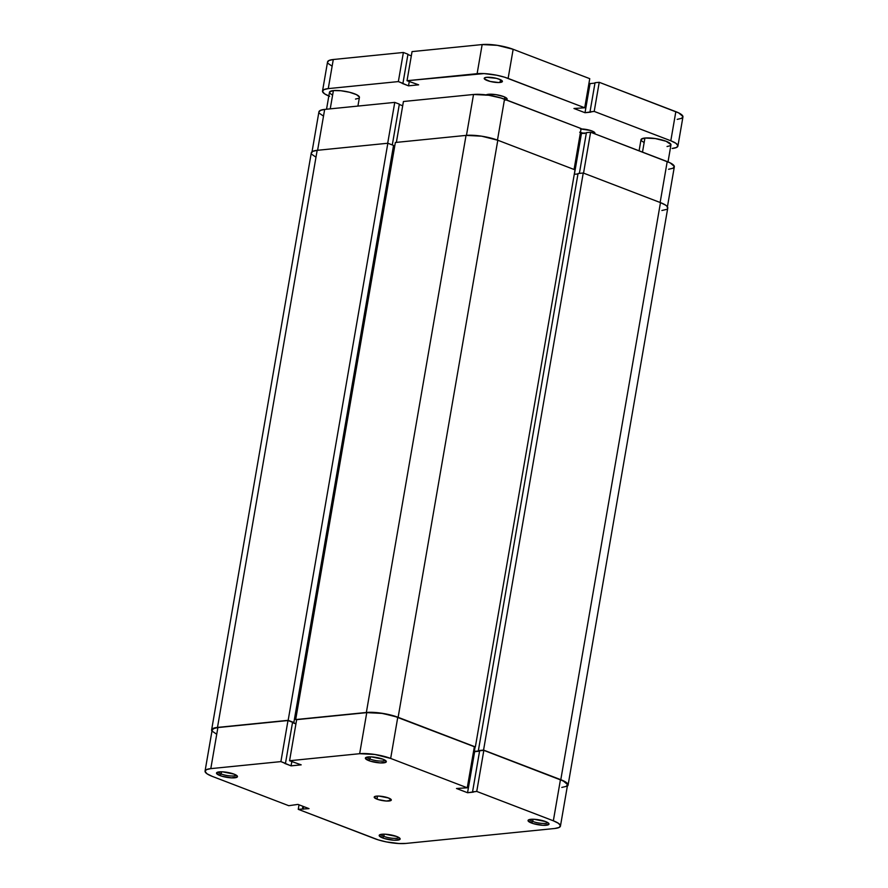 <?xml version="1.0" encoding="UTF-8"?>
<svg xmlns="http://www.w3.org/2000/svg" width="888" height="888" viewBox="0 0 888 888"><rect width="100%" height="100%" fill="white"/><g stroke="black" fill="none" stroke-linecap="round" stroke-linejoin="round"><path stroke-width="1.33" d="M529.792 819.469A9.113 2.131 -170.2 0 0 532.711 821.444L531.446 822.998A10.634 2.498 9.8 0 1 528.46 819.935A10.634 2.498 9.8 0 1 545.609 821.578L534.088 819.28L529.559 819.513L528.049 820.69L533.089 823.565L542.968 825.307L548.895 824.364L548.717 823.343L545.609 821.578A10.634 2.498 9.8 0 1 548.806 823.454A10.634 2.498 9.8 0 1 543.711 825.329A10.634 2.498 9.8 0 1 531.446 822.998L532.711 821.444A9.113 2.131 9.8 0 1 529.792 819.469M380.93 834.398A9.113 2.131 -170.2 0 0 383.838 836.374L382.584 837.928A10.634 2.498 9.8 0 1 379.587 834.875A10.634 2.498 9.8 0 1 396.747 836.507L385.226 834.209L380.686 834.454L379.176 835.63L384.226 838.494L394.106 840.237L400.033 839.293L399.167 837.706L396.747 836.507A10.634 2.498 9.8 0 1 399.933 838.383A10.634 2.498 9.8 0 1 394.838 840.259A10.634 2.498 9.8 0 1 382.584 837.928L383.838 836.374A9.113 2.131 9.8 0 1 380.93 834.398M367.121 757.087A9.113 2.131 -170.2 0 0 370.03 759.062L368.764 760.616A10.634 2.498 9.8 0 1 365.778 757.564A10.634 2.498 9.8 0 1 382.928 759.196L371.406 756.898L366.877 757.142L365.368 758.319L370.418 761.183L380.286 762.925L386.225 761.982L385.359 760.394L382.928 759.196A10.634 2.498 9.8 0 1 386.125 761.072A10.634 2.498 9.8 0 1 381.03 762.947A10.634 2.498 9.8 0 1 368.764 760.616L370.03 759.062A9.113 2.131 9.8 0 1 367.121 757.087M218.248 772.016A9.113 2.131 -170.2 0 0 221.168 773.992L219.902 775.557A10.634 2.498 9.8 0 1 216.916 772.493A10.634 2.498 9.8 0 1 234.066 774.136L222.544 771.827L218.015 772.072L216.506 773.248L221.545 776.123L231.424 777.855L237.351 776.911L237.174 775.901L234.066 774.136A10.634 2.498 9.8 0 1 237.263 776.012A10.634 2.498 9.8 0 1 232.168 777.888A10.634 2.498 9.8 0 1 219.902 775.557L221.168 773.992A9.113 2.131 9.8 0 1 218.248 772.016M370.407 756.865L370.03 759.062L370.407 756.865M221.545 771.794L221.168 773.992L221.545 771.794M384.226 834.176L383.838 836.374L384.226 834.176M533.089 819.247L532.711 821.444L533.089 819.247M376.978 799.145A8.68 2.031 9.8 0 1 374.203 797.091A8.68 2.031 9.8 0 1 379.465 796.125A8.68 2.031 9.8 0 1 388.533 797.99L379.132 796.103L375.435 796.303L374.203 797.269L378.321 799.611L386.38 801.032L391.22 800.255L388.533 797.99A8.68 2.031 9.8 0 1 391.308 800.044A8.68 2.031 9.8 0 1 386.047 801.009A8.68 2.031 9.8 0 1 376.978 799.145L377.5 796.081L376.978 799.145M467.266 787.8L474.359 746.73L397.757 717.349L390.665 758.43L467.266 787.8L456.499 788.5L467.554 792.729L476.745 791.43L553.346 820.801L558.408 823.287L560.45 825.629L559.151 827.461L554.711 828.493L405.849 843.434L398.945 843.522L386.336 841.902L378.288 839.893L298.246 809.334L374.847 838.705A22.256 5.217 9.8 0 0 405.849 843.434L554.711 828.493A22.256 5.217 9.8 0 0 560.45 826.073L567.543 785.003A22.256 5.217 -170.2 0 0 560.439 779.731L483.838 750.36L479.642 750.782L472.549 791.852L473.337 792.152L467.554 792.729L474.647 751.659L473.582 751.248L479.576 751.17L474.647 751.659L467.554 792.729L456.499 788.5L467.266 787.8L474.359 746.73L394.316 716.172L381.973 713.397L366.755 712.631L296.659 719.657L289.566 760.739L359.662 753.701L374.88 754.467L390.665 758.43L467.266 787.8M205.061 771.05L212.154 729.98A22.256 5.217 -170.2 0 1 217.893 727.561L210.8 768.631A22.256 5.217 9.8 0 0 205.061 771.05A22.256 5.217 9.8 0 0 212.165 776.334L288.767 805.705L297.957 804.395L309.013 808.635L298.246 809.334L299.023 804.806L298.246 809.334L309.013 808.635L297.957 804.395L288.767 805.705L212.165 776.334L207.104 773.837L205.061 771.505L206.36 769.674L210.8 768.631L280.897 761.604L287.99 720.534L217.893 727.561L210.8 768.631L280.897 761.604L291.064 765.856L301.187 764.846L289.566 760.739L359.662 753.701L366.755 712.631L296.659 719.657L289.566 760.739L301.187 764.846L291.064 765.856L291.808 761.593L291.064 765.856L284.748 763.436L285.47 763.358L292.563 722.288L287.99 720.534L217.893 727.561L213.453 728.604L212.154 730.436M295.926 723.92L292.507 722.621L295.926 723.92M212.765 731.557L216.394 734.021M561.815 787.423L566.244 786.38L567.543 784.559L563.314 780.974L483.838 750.36L476.745 791.43L553.346 820.801L560.439 779.731L553.346 820.801A22.256 5.217 9.8 0 1 560.45 826.073M390.665 758.43L397.757 717.349A22.256 5.217 -170.2 0 0 366.755 712.631L359.662 753.701A22.256 5.217 9.8 0 1 390.665 758.43M287.99 720.534L292.563 722.288L285.47 763.358L280.897 761.604L287.99 720.534M303.23 809.212L303.685 806.593L303.23 809.212M302.442 808.913L302.886 806.293L302.442 808.913M479.642 750.782L483.838 750.36L476.745 791.43L472.549 791.852L479.642 750.782M547.696 822.554A9.113 2.131 9.8 0 1 541.88 823.376A9.113 2.131 9.8 0 1 532.711 821.444A9.113 2.131 -170.2 0 0 541.88 823.376A9.113 2.131 -170.2 0 0 547.696 822.554M398.834 837.495A9.113 2.131 9.8 0 1 393.018 838.305A9.113 2.131 9.8 0 1 383.838 836.374A9.113 2.131 -170.2 0 0 393.018 838.305A9.113 2.131 -170.2 0 0 398.834 837.495M236.153 775.113A9.113 2.131 9.8 0 1 230.336 775.923A9.113 2.131 9.8 0 1 221.168 773.992A9.113 2.131 -170.2 0 0 230.336 775.923A9.113 2.131 -170.2 0 0 236.153 775.113M385.026 760.184A9.113 2.131 9.8 0 1 379.209 760.994A9.113 2.131 9.8 0 1 370.03 759.062A9.113 2.131 -170.2 0 0 379.209 760.994A9.113 2.131 -170.2 0 0 385.026 760.184M568.087 785.103L667.765 208.014A22.788 5.339 -170.2 0 0 660.472 202.619L560.794 779.697A22.788 5.339 9.8 0 1 568.087 785.103A22.788 5.339 9.8 0 1 567.354 786.146M667.521 208.58L667.132 206.405L665.667 205.161L660.472 202.619L583.25 173.005L483.56 750.083L560.794 779.697L660.472 202.619L583.25 173.005L578.044 173.526L478.366 750.604L483.56 750.083L583.25 173.005L578.044 173.526L478.366 750.604L483.56 750.083L560.794 779.697L567.454 783.482L567.843 785.658L566.755 786.513M577.966 173.948L574.259 174.326L577.966 173.948M475.091 746.963L474.314 751.426L479.231 750.937L474.314 751.426L475.091 746.963M473.593 751.148L474.314 751.426L473.593 751.148M575.035 169.852L475.358 746.93L474.303 747.041L475.358 746.93L575.035 169.852L497.802 140.237L398.124 717.315L475.358 746.93L398.124 717.315L497.802 140.237A22.788 5.339 -170.2 0 0 466.045 135.398L366.356 712.476A22.788 5.339 9.8 0 1 398.124 717.315L381.951 713.264L366.356 712.476L466.045 135.398L395.36 142.491L295.682 719.569L366.356 712.476L295.682 719.569L395.36 142.491L466.045 135.398L481.629 136.186L497.802 140.237L575.035 169.852M296.614 719.924L295.682 719.569L296.614 719.924M394.716 146.265L393.473 145.787L394.716 146.265M293.062 722.588L295.959 723.698L293.062 722.588M311.3 153.269L312.632 151.404L317.171 150.327L387.845 143.246L393.539 145.421L293.861 722.499L393.539 145.421L387.845 143.246L288.167 720.323L293.861 722.499L288.167 720.323L387.845 143.246L317.171 150.327L217.493 727.416L288.167 720.323L217.493 727.416L317.171 150.327A22.788 5.339 -170.2 0 0 311.3 152.814L211.622 729.892A22.788 5.339 9.8 0 1 217.493 727.416L211.855 729.326L212.243 731.501M211.954 731.124A22.788 5.339 9.8 0 1 211.622 729.892M311.921 154.423L315.64 156.943M661.882 210.5L666.433 209.435M667.421 206.782L674.325 166.855A22.256 5.217 -170.2 0 0 667.21 161.583L660.139 202.486L667.21 161.583L590.609 132.212L670.085 162.826L674.314 166.411L673.015 168.232L668.586 169.275M583.538 173.116L590.609 132.212L586.413 132.634L579.376 173.393L586.413 132.634L590.609 132.212L583.538 173.116M312.032 151.759L318.925 111.833A22.256 5.217 -170.2 0 1 324.664 109.413L394.76 102.386L399.345 104.14L392.296 144.944L399.345 104.14L394.76 102.386L387.701 143.257L394.76 102.386L324.664 109.413L317.604 150.294L324.664 109.413L320.224 110.456L318.925 112.277M586.346 133.022L580.352 133.1L581.429 133.511L574.381 174.314L581.429 133.511L586.346 133.022M581.129 128.571L501.087 98.024L488.744 95.249L473.526 94.483L403.43 101.51L396.37 142.391L403.43 101.51L473.526 94.483L466.466 135.365L473.526 94.483A22.256 5.217 -170.2 0 1 504.528 99.201L581.129 128.571L574.07 169.486L581.129 128.571M402.697 105.772L399.278 104.462L402.697 105.772M319.536 113.409L323.165 115.862M497.469 140.115L504.528 99.201L497.469 140.115M357.92 106.072L359.418 97.414A15.196 3.563 -170.2 0 0 350.15 92.419A15.196 3.563 -170.2 0 0 333.389 90.587L330.236 108.858L333.389 90.587L329.626 91.864L329.892 93.318L332.367 94.994M668.02 161.905L670.962 144.855A15.196 3.563 -170.2 0 0 661.693 139.86A15.196 3.563 -170.2 0 0 644.932 138.029L642.501 152.103L644.932 138.029L641.169 139.305L641.436 140.759L643.911 142.435M486.169 94.894A10.856 2.542 9.8 0 1 488.522 94.283L485.836 95.194M504.872 97.103L504.517 99.19L504.872 97.103M583.427 133.311A9.224 2.165 9.8 0 1 580.452 132.478M593.006 131.413L592.718 133.022L593.006 131.413M500.022 82.462A9.224 2.165 9.8 0 1 489.843 81.352A9.224 2.165 9.8 0 1 484.215 78.322A9.224 2.165 9.8 0 1 486.602 77.323L484.315 78.1L484.471 78.977L490.198 81.452L498.69 82.54L502.308 81.685L500.643 79.787L496.414 78.333L486.602 77.323A9.224 2.165 9.8 0 1 496.781 78.433A9.224 2.165 9.8 0 1 502.397 81.463A9.224 2.165 9.8 0 1 500.022 82.462L500.499 79.72L500.022 82.462M329.626 96.315L324.564 93.817L322.522 91.486L323.82 89.655L328.26 88.611L398.357 81.585L408.524 85.836L418.648 84.826L407.026 80.719L484.027 73.593L496.636 75.203L504.684 77.223L584.726 107.781L573.959 108.48L585.014 112.721L594.205 111.411L599.234 82.295L675.835 111.666L670.806 140.781L675.868 143.279L677.91 145.61L676.612 147.441L672.172 148.474A22.256 5.217 9.8 0 0 677.91 146.054L682.939 116.95A22.256 5.217 -170.2 0 0 675.835 111.666L670.806 140.781L594.205 111.411L670.806 140.781A22.256 5.217 9.8 0 1 677.91 146.054M667.043 146.509L670.074 145.799L670.962 144.555L666.1 141.259L655.322 138.561L644.932 138.029A15.196 3.563 -170.2 0 0 641.014 139.682L639.094 150.805M505.572 100.133L507.115 98.934L503.651 96.581L495.948 94.65L488.522 94.283A10.856 2.542 9.8 0 1 500.499 95.582A10.856 2.542 9.8 0 1 507.115 99.156A10.856 2.542 9.8 0 1 506.338 99.889M579.675 132.201L584.437 133.522M594.372 133.722L594.905 132.967L594.061 132.001L590.531 130.481L580.43 128.938M355.5 99.068L358.53 98.357M359.418 97.103L356.521 94.661L349.561 92.263L340.87 90.731L333.389 90.587A15.196 3.563 -170.2 0 0 329.47 92.241L326.54 109.224M327.55 62.371L328.849 60.539L333.289 59.507L403.385 52.47L398.357 81.585L328.26 88.611L333.289 59.507L403.385 52.47L407.958 54.224L402.93 83.339L402.209 83.417L408.524 85.836L409.268 81.574L408.524 85.836L418.648 84.826L407.026 80.719L412.054 51.604L482.151 44.567L477.122 73.682L407.026 80.719L412.054 51.604L482.151 44.567L497.369 45.344L513.153 49.295L589.754 78.666L584.726 107.781L508.125 78.41L513.153 49.295L589.754 78.666L584.726 107.781L573.959 108.48L585.014 112.721L590.043 83.605L594.971 83.106L590.043 83.605L585.014 112.721L590.798 112.132L590.009 111.833L595.038 82.717L599.234 82.295L678.698 112.909L682.939 116.495L681.64 118.326L677.2 119.369M331.79 65.956L328.16 63.492M407.903 54.556L411.322 55.866L407.903 54.556M588.977 83.195L590.043 83.605L588.977 83.195M328.26 88.611L333.289 59.507A22.256 5.217 -170.2 0 0 327.55 61.927L322.522 91.042A22.256 5.217 9.8 0 1 328.26 88.611M328.826 95.993A22.256 5.217 9.8 0 1 322.522 91.042M508.125 78.41L513.153 49.295A22.256 5.217 -170.2 0 0 482.151 44.567L477.122 73.682A22.256 5.217 9.8 0 1 508.125 78.41M581.074 128.938A9.224 2.165 9.8 0 1 590.42 130.447A9.224 2.165 9.8 0 1 594.905 133.156A9.224 2.165 9.8 0 1 594.449 133.677M402.93 83.339L398.357 81.585L403.385 52.47L407.958 54.224L402.93 83.339M595.038 82.717L590.009 111.833L594.205 111.411L599.234 82.295L595.038 82.717"/></g></svg>
